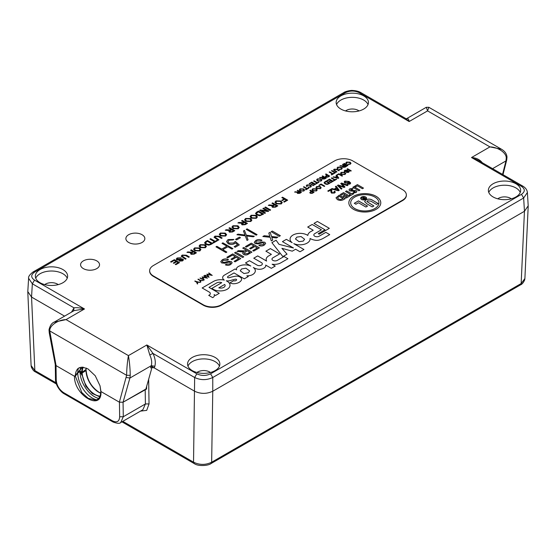 <?xml version="1.0" encoding="UTF-8"?>
<svg xmlns="http://www.w3.org/2000/svg" width="556" height="556" viewBox="0 0 556 556"><rect width="100%" height="100%" fill="white"/><g stroke="black" fill="none" stroke-linecap="round" stroke-linejoin="round"><path stroke-width="0.83" d="M81.947 372.318L82.205 372.861L86.013 370.664L85.777 370.15M100.045 396.136A17.938 10.355 60 0 1 82.205 372.861L81.482 372.874L81.746 372.318M54.071 322.209L66.06 319.603C57.727 319.804 49.345 325.774 49.755 330.931L126.622 375.307C126.74 368.51 127.345 361.942 128.429 355.611C129.52 361.942 130.125 368.51 130.243 375.307L129.902 378.038L151.281 365.695L150.62 367.926L152.386 367.502L154.339 367.961L194.649 391.236C200.681 394.058 206.721 394.058 212.76 391.236L524.454 211.28L521.146 283.546L520.513 284.867C522.028 284.325 523.418 282.67 524.669 279.918L524.892 278.535L521.146 283.546L211.655 462.231C205.616 465.115 199.576 465.101 193.544 462.182L194.176 463.544C198.158 466.609 208.514 465.733 211.023 463.551L211.655 462.231L212.76 391.236L524.454 211.28L528.2 205.79L527.394 192.48C527.102 189.971 525.642 187.886 523.015 186.232L521.479 186.385L471.516 157.536C476.29 157.814 479.925 159.607 482.413 162.929M56.045 382.806L34.854 370.567L31.108 365.591L27.807 292.185M406.214 118.935C407.659 117.886 408.632 118.748 409.147 121.528L359.176 92.678C354.589 90.524 350.002 90.524 345.415 92.678L34.521 272.176L32.985 272.023C29.67 274.629 28.21 276.714 28.606 278.278L32.345 283.796L74.017 307.85C76.665 307.426 80.154 307.795 84.484 308.969L66.06 319.603L128.429 355.611L146.853 344.977L152.983 353.442C155.214 358.224 155.833 362.498 154.839 366.279L151.281 365.695C152.135 362.554 151.642 358.981 149.786 354.971L146.853 344.977L196.824 373.82L194.649 377.503L193.537 462.182L122.806 421.344M140.543 411.106L146.708 410.377L149.036 403.927L148.66 379.262M151.156 366.126L194.642 391.229M56.434 384.022L35.494 371.936L34.854 370.567L31.553 297.071L64.566 316.135L31.546 297.071L27.8 291.58L28.606 278.278M55.266 364.5L56.017 365.598L74.504 376.273C73.872 395.392 102.179 411.739 100.949 391.542L119.436 402.217L123.064 402.217L146.576 389.026L146.687 386.239M145.185 389.443L145.408 403.962L142.892 409.744L120.444 422.699M82.58 376.231L80.078 372.061M145.992 388.693L146.576 389.026M123.064 402.217L123.286 416.736L120.728 422.546M95.493 400.132L88.223 398.332L81.822 392.578L75.338 376.183L77.757 372.923L80.259 371.484L77.757 372.923A20.502 11.836 -120 0 0 96.674 399.785M80.391 371.408L80.029 372.033A20.502 11.836 -120 0 0 98.648 398.416M100.726 393.21A17.938 10.355 -120 0 1 98.69 392.223A17.938 10.355 -120 0 1 86.013 370.664L85.902 370.025M130.243 375.307L126.622 375.307L119.366 402.176L100.949 391.542L100.031 385.836L95.236 375.759L87.952 368.899L82.496 367.148L74.504 376.273L56.087 365.639L49.755 330.931L49.004 329.84L49.262 332.87L49.964 333.405M86.041 369.42L82.114 372.263L81.496 372.027L82.225 372.04A17.938 10.355 60 0 1 83.268 367.217M219.439 366.119A16.145 9.32 0 0 0 215.116 361.622A16.145 9.32 0 0 0 199.25 359.252A16.145 9.32 0 0 0 187.97 366.119M192.286 370.623A16.145 9.32 180 0 1 187.56 364.027A16.145 9.32 180 0 1 197.526 355.416A16.145 9.32 180 0 1 215.116 357.438A16.145 9.32 180 0 1 219.849 364.027A16.145 9.32 180 0 1 209.883 372.638A16.145 9.32 180 0 1 192.286 370.623M520.249 192.445A16.145 9.32 0 0 0 515.933 187.949A16.145 9.32 0 0 0 500.059 185.579A16.145 9.32 0 0 0 488.78 192.445M493.102 196.949A16.145 9.32 180 0 1 488.37 190.354A16.145 9.32 180 0 1 498.336 181.742A16.145 9.32 180 0 1 515.933 183.765A16.145 9.32 180 0 1 520.659 190.354A16.145 9.32 180 0 1 510.693 198.965A16.145 9.32 180 0 1 493.102 196.949M67.22 278.236A16.145 9.32 0 0 0 62.897 273.74A16.145 9.32 0 0 0 47.031 271.37A16.145 9.32 0 0 0 35.751 278.236M40.067 282.74A16.145 9.32 180 0 1 35.341 276.144A16.145 9.32 180 0 1 45.307 267.533A16.145 9.32 180 0 1 62.897 269.556A16.145 9.32 180 0 1 67.63 276.144A16.145 9.32 180 0 1 57.664 284.755A16.145 9.32 180 0 1 40.067 282.74M368.03 104.563A16.145 9.32 0 0 0 363.714 100.066A16.145 9.32 0 0 0 347.841 97.696A16.145 9.32 0 0 0 336.561 104.563M340.884 109.066A16.145 9.32 180 0 1 336.151 102.471A16.145 9.32 180 0 1 346.117 93.86A16.145 9.32 180 0 1 363.714 95.882A16.145 9.32 180 0 1 368.44 102.471A16.145 9.32 180 0 1 358.474 111.082A16.145 9.32 180 0 1 340.884 109.066M83.351 268.611A9.48 5.477 180 0 1 80.578 264.739A9.48 5.477 180 0 1 86.43 259.687A9.48 5.477 180 0 1 96.765 260.868A9.48 5.477 180 0 1 99.538 264.739A9.48 5.477 180 0 1 93.686 269.799A9.48 5.477 180 0 1 83.351 268.611M128.658 242.458A9.48 5.477 180 0 1 125.878 238.587A9.48 5.477 180 0 1 131.73 233.527A9.48 5.477 180 0 1 142.065 234.715A9.48 5.477 180 0 1 144.845 238.587A9.48 5.477 180 0 1 138.986 243.646A9.48 5.477 180 0 1 128.658 242.458M210.453 372.499A8.458 4.886 0 0 0 209.681 371.985A8.458 4.886 0 0 0 196.949 372.499M511.27 198.826A8.458 4.886 0 0 0 510.498 198.311A8.458 4.886 0 0 0 497.766 198.826M58.234 284.616A8.458 4.886 0 0 0 57.463 284.102A8.458 4.886 0 0 0 44.73 284.616M359.051 110.943A8.458 4.886 0 0 0 358.279 110.429A8.458 4.886 0 0 0 345.547 110.943M196.824 373.82C201.411 375.974 205.998 375.974 210.585 373.82L521.479 194.329C525.212 191.681 525.212 189.033 521.479 186.385M34.521 272.176C30.788 274.824 30.788 277.472 34.521 280.12L84.484 308.969L74.177 310.589L54.53 321.931M521.479 194.329L523.655 198.005L527.394 192.487M149.786 354.971L152.983 353.442L194.649 377.503C200.681 380.318 206.721 380.318 212.76 377.503L523.655 198.005L524.454 211.28M492.574 168.656L505.974 160.92L506.245 158.224C506.655 153.074 498.273 147.104 489.94 146.895L501.449 149.21L428.85 107.294L427.571 110.887L409.147 121.528L405.783 118.546L406.644 118.636M523.015 186.232L477.952 160.211L471.516 157.536L489.94 146.895L427.571 110.887L426.285 107.294L406.665 118.63M501.47 149.223L501.964 149.522M119.366 402.176L123.071 402.21L145.894 389.033L151.976 367.523M71.509 312.125L74.017 307.85L73.587 310.978M152.108 367.509L152.24 366.96L152.386 367.502M49.262 332.87L55.301 364.701L56.087 365.639M78.41 368.336A20.502 11.836 -120 0 0 77.757 372.923L75.338 376.183A18.223 10.522 60 0 1 76.909 369.976A18.223 10.522 60 0 1 79.522 367.627M74.504 376.273L75.338 376.183M152.24 366.96L152.24 367.585M86.298 368.072L86.027 369.837A17.938 10.355 -120 0 1 86.18 368.023M80.606 367.321A20.502 11.836 -120 0 0 80.05 371.186L80.405 371.394M80.05 371.186L81.496 372.027L82.531 367.155M365.716 197.039A2.961 1.71 0 0 0 362.498 196.671A2.961 1.71 0 0 0 360.67 198.249A2.961 1.71 0 0 0 361.539 199.458A2.961 1.71 0 0 0 364.757 199.826A2.961 1.71 0 0 0 366.585 198.249A2.961 1.71 0 0 0 365.716 197.039M366.585 198.27A2.961 1.71 0 0 0 365.716 197.081A2.961 1.71 0 0 0 362.512 196.713A2.961 1.71 0 0 0 360.67 198.27M360.92 198.249L360.92 198.29A2.704 1.564 0 0 0 360.92 198.29A2.704 1.564 0 0 0 361.713 199.395A2.704 1.564 0 0 0 364.66 199.736A2.704 1.564 0 0 0 366.334 198.29A2.704 1.564 0 0 0 366.334 198.27L366.334 198.249A2.704 1.564 0 0 0 365.542 197.144A2.704 1.564 0 0 0 362.588 196.803A2.704 1.564 0 0 0 360.92 198.249A2.704 1.564 0 0 0 361.713 199.354A2.704 1.564 0 0 0 364.66 199.694A2.704 1.564 0 0 0 366.334 198.249M376.099 196.296A15.964 9.216 0 0 0 358.703 194.301A15.964 9.216 0 0 0 348.841 202.815A15.964 9.216 0 0 0 353.519 209.334A15.964 9.216 0 0 0 370.921 211.336A15.964 9.216 0 0 0 380.777 202.815A15.964 9.216 0 0 0 376.099 196.296M380.777 202.836A15.964 9.216 0 0 0 376.099 196.337A15.964 9.216 0 0 0 358.717 194.336A15.964 9.216 0 0 0 348.841 202.836M350.69 202.836A14.122 8.152 0 0 0 350.69 202.857A14.122 8.152 0 0 0 354.825 208.625A14.122 8.152 0 0 0 370.213 210.39A14.122 8.152 0 0 0 378.935 202.857A14.122 8.152 0 0 0 378.935 202.836M354.825 208.583A14.122 8.152 0 0 0 370.213 210.349A14.122 8.152 0 0 0 378.935 202.815A14.122 8.152 0 0 0 374.8 197.053A14.122 8.152 0 0 0 359.405 195.281A14.122 8.152 0 0 0 350.69 202.815A14.122 8.152 0 0 0 354.825 208.583M303.208 241.116L304.605 239.254L301.053 236.557L296.876 237.099L295.472 238.962L299.024 241.658L303.208 241.116M295.472 238.969L299.024 241.651L303.208 241.109L304.605 239.247M329.729 234.604L325.851 232.359L319.158 236.224A3.127 1.807 180 0 1 314.738 236.224A3.127 1.807 180 0 1 313.82 234.945L313.82 234.945A3.127 1.807 180 0 1 314.738 233.659L321.424 229.795L312.18 224.457L307.697 227.05L313.202 230.226L311.443 231.24A9.66 5.581 0 0 0 307.829 235.445A10.036 5.796 0 0 0 296.695 233.694A10.036 5.796 0 0 0 290.072 239.143A10.036 5.796 0 0 0 292.178 242.701L286.375 239.351L282.434 241.624L293.485 247.997L279.042 244.348L276.075 240.227L271.898 242.638L282.865 256.587L287.042 254.175L281.913 248.31L292.241 251.173L295.611 249.227L300.004 251.764L303.937 249.491L293.77 243.618A10.133 5.852 0 0 0 304.424 244.23A10.133 5.852 0 0 0 310.081 238.976A10.133 5.852 0 0 0 310.046 238.461A11.718 6.762 0 0 0 310.102 238.496A11.718 6.762 0 0 0 315.565 240.275A5.185 2.995 0 0 0 319.214 240.025A17.222 9.938 0 0 0 323.404 238.246L329.736 234.597L325.851 232.352L319.158 236.217A3.127 1.807 180 0 1 314.738 236.217A3.127 1.807 180 0 1 313.82 234.938L313.82 234.938M240.234 270.835L243.98 273.524L248.337 272.794L249.651 270.925L245.912 268.221L241.547 268.958L240.234 270.835L243.98 273.531L248.337 272.801L249.651 270.932M262.349 263.891L262.349 263.878A3.058 1.765 180 0 1 262.349 263.891A3.058 1.765 180 0 1 260.465 265.518A3.058 1.765 180 0 1 257.136 265.136A3.058 1.765 180 0 1 257.101 265.115L249.429 260.681L245.488 262.953L250.819 266.032A9.654 5.574 0 0 0 243.097 264.969A9.376 5.414 0 0 0 238.573 266.414A6.116 3.531 0 0 0 236.446 269.09A6.116 3.531 0 0 0 236.592 269.848L235.07 268.972L224.415 275.13A6.255 3.607 0 0 0 222.643 277.652A6.255 3.607 0 0 0 224.276 280.085A10.105 5.831 0 0 0 213.539 281.405L202.155 287.973L209.146 292.011A3.683 2.127 180 0 1 210.342 293.575A3.683 2.127 180 0 1 208.708 295.347L212.67 297.634A4.719 2.724 0 0 0 214.38 295.535A4.719 2.724 0 0 0 214.088 294.59L215.568 295.438L219.266 293.304L208.993 287.369L216.395 283.094A4.052 2.342 180 0 1 221.74 282.698L211.933 288.355A9.834 5.678 0 0 0 213.233 289.28A9.834 5.678 0 0 0 223.95 290.51A9.834 5.678 0 0 0 230.017 285.263A9.834 5.678 0 0 0 227.14 281.246A9.834 5.678 0 0 0 226.278 280.808L226.278 280.808A6.137 3.544 0 0 0 230.601 280.488A29.086 16.791 180 0 1 235.299 279.209A1.042 0.605 180 0 1 236.627 279.786A1.042 0.605 180 0 1 236.536 280.029A2.439 1.411 180 0 1 235.647 280.697A1.32 0.764 180 0 1 233.826 280.662A1.32 0.764 180 0 1 233.791 280.655L229.92 282.879A6.443 3.718 0 0 0 233.423 283.762A8.354 4.823 0 0 0 241.193 280.439A5.4 3.121 0 0 0 241.617 279.23A5.4 3.121 0 0 0 236.356 276.11A30.372 17.535 0 0 0 229.482 277.618A1.397 0.806 180 0 1 227.717 277.52A1.397 0.806 180 0 1 227.578 277.43L227.578 277.423A2.036 1.175 180 0 1 227.529 277.173A2.036 1.175 180 0 1 228.127 276.339L234.02 272.94L244.299 278.848L248.24 276.575L246.843 275.769A7.068 4.08 0 0 0 252.445 274.664A9.257 5.345 0 0 0 255.329 270.793A9.257 5.345 0 0 0 253.321 267.471A11.683 6.748 0 0 0 253.536 267.596A11.683 6.748 0 0 0 257.796 269.167A6.019 3.475 0 0 0 263.996 268.075A5.887 3.399 0 0 0 265.775 265.643A5.887 3.399 0 0 0 265.698 265.094L271.314 268.326L275.255 266.053L272.113 264.239A9.23 5.331 0 0 0 281.051 262.703L287.925 258.735L284.033 256.49L277.326 260.368A3.134 1.814 180 0 1 272.885 260.368A3.134 1.814 180 0 1 271.967 259.096A3.134 1.814 180 0 1 271.967 259.089A3.134 1.814 180 0 1 272.69 257.928L279.612 253.939L270.362 248.601L265.879 251.187L271.384 254.37L268.958 255.767A8.694 5.018 0 0 0 266.157 259.457A8.694 5.018 0 0 0 266.609 261.063L257.692 255.913L253.751 258.186L261.41 262.606A3.058 1.765 180 0 1 261.452 262.634A3.058 1.765 180 0 1 262.349 263.878A3.058 1.765 180 0 1 260.465 265.511A3.058 1.765 180 0 1 257.136 265.129A3.058 1.765 180 0 1 257.101 265.108L249.429 260.688L245.495 262.96M230.017 285.27A9.834 5.678 0 0 0 227.14 281.26A9.834 5.678 0 0 0 226.278 280.815M236.627 279.786L236.627 279.793A1.042 0.605 180 0 1 236.536 280.043A2.439 1.411 180 0 1 235.647 280.704L235.647 280.697A1.32 0.764 180 0 1 233.826 280.676A1.32 0.764 180 0 1 233.791 280.641L229.927 282.879M241.617 279.237A5.4 3.121 0 0 0 236.356 276.123L236.356 276.11A30.372 17.535 0 0 0 229.482 277.625L229.482 277.618A1.397 0.806 180 0 1 227.717 277.527A1.397 0.806 180 0 1 227.578 277.423M287.918 258.742L284.033 256.49L277.326 260.375A3.134 1.814 180 0 1 272.885 260.375A3.134 1.814 180 0 1 271.967 259.089L271.967 259.089M300.087 188.866L303.659 188.922L304.591 190.055L303.847 191.035L300.219 190.951L299.343 189.853L300.087 188.866L303.659 188.922M307.412 185.127L307.301 186.253L306.662 186.482L306.286 185.767L306.94 184.912L310.547 185.03L311.436 186.121L310.707 187.073L308.232 187.275L310.311 186.816L310.79 186.19L310.033 185.329L307.412 185.127M306.975 185.697L307.301 186.253M313.619 181.11L314.133 180.811L317.379 182.681L318.977 182.25L316.107 183.904L315.683 183.661L316.857 182.98L313.619 181.11M322.494 179.074L322.48 177.941L319.519 177.705L323.766 177.149L322.126 176.196L322.64 175.898L326.302 178.017L324.711 178.935L322.494 179.074L322.084 178.525M329.173 172.131L329.687 171.832L332.926 173.701L334.524 173.27L331.661 174.925L331.237 174.681L332.412 174L329.173 172.131M334.934 170.629L337.012 171.832L336.498 172.131L333.51 169.99L334.191 169.177L337.207 169.288L339.32 170.504L338.799 170.803L336.714 169.601L334.698 169.427L334.225 169.948L336.978 171.853M342.844 167.328L342.83 166.195L339.862 165.959L343.58 165.709L344.108 165.403L342.468 164.451L342.982 164.159L346.645 166.272L345.061 167.189L342.844 167.328L342.426 166.779M346.972 162.289L346.861 163.408L346.221 163.638L345.846 162.929L346.499 162.074L350.106 162.192L350.996 163.283L350.266 164.235L347.792 164.437L349.87 163.978L350.349 163.353L349.592 162.491L346.972 162.289M346.534 162.859L346.861 163.408M312.729 188.783L316.294 188.838L317.226 189.971L316.482 190.958L312.861 190.875L311.985 189.77L312.729 188.783L316.294 188.838M318.838 185.315L321.09 184.015L324.753 186.128L324.238 186.427L320.993 184.557L319.255 185.558L318.838 185.315M326.865 180.679L329.548 179.129L333.211 181.242L330.625 182.736L330.201 182.493L332.273 181.298L331.147 180.651L329.215 181.763L328.798 181.513L330.723 180.401L329.451 179.671L327.289 180.922L326.865 180.679M336.032 175.383L336.582 175.07L338.792 178.024L338.208 178.365L333.086 177.086L335.178 177.183L336.741 176.28L336.032 175.383M341.245 172.318L344.817 172.374L345.749 173.507L345.005 174.494L341.384 174.403L340.501 173.305L341.245 172.318L344.817 172.374M347.069 169.01L347.59 168.711L351.253 170.831L350.739 171.13L347.069 169.01M335.386 186.601L336.151 186.156L339.243 190.298L338.43 190.771L331.265 188.984L332.029 188.54L334.191 189.109L336.38 187.852L335.386 186.601M347.194 184.224L349.814 183.334L348.716 181.993L348.146 183.105L344.97 183.021L344.157 181.979L344.831 181.068L349.099 181.458L350.69 183.021L349.953 184.112L347.159 184.21L349.828 183.216M343.58 192.619L349.62 196.108L346.367 197.985L345.283 197.359L347.451 196.108L346.291 195.434L344.122 196.685L343.038 196.06L345.206 194.808L343.58 193.87L341.412 195.121L340.328 194.496L343.58 192.619L349.585 196.129M356.167 192.508L353.54 192.911L353.609 192.015L355.096 191.869L355.187 191.361L349.717 190.882L348.987 189.909L349.807 188.845L352.997 188.484L352.615 189.367L350.857 189.492L350.739 190.221L356.222 190.708L356.848 191.584L356.167 192.508M353.54 192.911L353.609 192.056L355.096 191.91L355.187 191.361M350.857 189.492L350.739 190.263L356.222 190.708M357.445 184.613L363.485 188.102L362.401 188.727L357.445 185.864L355.743 186.851L354.659 186.225L357.445 184.613L363.45 188.123M196.914 281.961L200.104 282.406L197.102 282.267L197.734 283.775L197.345 283.998L196.574 282.156L194.781 281.121L200.049 282.441M203.83 275.901L204.17 275.7L207.451 278.167L202.745 277.305L204.233 280.022L199.958 278.132L203.378 279.293L202.099 276.895L206.193 277.68L203.83 275.901L204.17 275.7M170.595 261.82L174.348 259.652L179.477 262.613L175.863 264.705L175.265 264.364L178.163 262.689L176.586 261.779L173.889 263.335L173.291 262.995L175.988 261.438L174.216 260.41L171.192 262.161L170.595 261.82M183.202 257.094L186.121 258.776L185.398 259.2L181.214 256.205L182.16 255.065L186.392 255.218L189.346 256.921L188.623 257.338L185.704 255.649L182.875 255.412L182.215 256.142L186.086 258.797M194.607 247.879L199.604 247.955L200.904 249.54L199.868 250.923L194.795 250.798L193.564 249.255L194.607 247.879L199.604 247.955M205.657 241.575L207.499 240.512L212.628 243.472L210.877 244.487L208.778 245.189L205.88 244.438L204.538 242.854L207.499 240.512M216.027 238.142L218.946 239.831L218.216 240.248L214.039 237.252L214.984 236.112L219.217 236.265L222.164 237.968L221.441 238.385L218.522 236.703L215.7 236.46L215.033 237.19L218.904 239.851M228.94 228.134L229.663 227.717L234.792 230.677L232.568 231.963L229.468 232.158L228.884 231.386L229.447 230.573L225.298 230.24L226.125 229.76L230.504 229.892L231.24 229.461L228.94 228.134M241.568 220.843L242.291 220.426L247.427 223.387L245.196 224.673L242.096 224.867L241.512 224.096L242.075 223.283L237.926 222.942L238.753 222.47L243.132 222.602L243.869 222.171L241.568 220.843M251.11 215.262L256.107 215.332L257.407 216.916L256.365 218.299L251.298 218.181L250.061 216.638L251.11 215.262L256.107 215.332M262.884 208.535L263.607 208.118L268.736 211.085L267.971 211.523L261.681 210.731L265.511 212.941L264.788 213.358L259.659 210.397L260.423 209.959L266.706 210.745L262.884 208.535M271.96 203.294L272.683 202.877L277.812 205.838L275.588 207.124L272.482 207.319L271.905 206.554L272.461 205.741L268.312 205.4L269.146 204.921L273.142 205.247L274.261 204.629L271.96 203.294M281.822 197.602L282.545 197.185L287.681 200.146L284.255 202.12L283.664 201.779L286.361 200.223L284.721 199.27L282.413 200.598L281.822 200.257L284.13 198.93L281.822 197.602M239.288 244.904L235.188 247.267L234.166 246.676L237.565 244.716L235.473 242.889L234.493 243.681C232.332 244.723 230.198 244.696 228.078 243.611L226.528 241.54L228.043 239.566L233.909 239.434L233.013 239.949L229.016 240.185L227.953 241.665L229.016 243.111L233.631 242.993L235.32 241.429L239.288 244.904M246.308 235.202L254.335 236.217L253.3 236.814L246.6 235.966L248.066 239.831L247.031 240.428L245.272 235.8L236.919 234.736L237.954 234.139L244.981 235.035L243.438 230.976L244.473 230.379L246.308 235.244L254.273 236.251M222.198 259.86C224.186 258.693 226.278 258.603 228.467 259.582L227.334 260.243L223.178 260.368L222.219 261.508L222.747 262.244L224.694 262.376L228.398 261.271L231.331 261.591L232.179 262.773L230.733 264.482C229.058 265.49 227.272 265.608 225.368 264.837L226.507 264.176L229.76 263.968L230.712 262.939L229.267 262.05L225.013 263.252L221.663 262.932L220.753 261.654L222.198 259.902C224.186 258.735 226.278 258.644 228.467 259.624M234.569 252.841L235.709 252.181L243.771 256.837L242.631 257.498L234.569 252.841M245.425 246.572L251.312 243.174L259.374 247.83L253.689 251.11L252.758 250.575L257.31 247.948L254.829 246.516L250.589 248.963L249.658 248.428L253.897 245.974L251.103 244.369L246.35 247.114L245.425 246.572M268.791 233.082L270.181 232.283L271.536 236.508L277.826 237.176L276.457 237.968L271.821 237.398L272.704 240.129L271.314 240.936L270.146 237.294L262.842 236.515L264.211 235.723L269.834 236.321L268.791 233.082M352.733 160.892A12.816 7.395 0 0 0 334.608 160.892L153.4 265.518A12.816 7.395 0 0 0 149.647 270.744A12.816 7.395 0 0 0 153.4 275.978L203.267 304.771A12.816 7.395 0 0 0 221.392 304.771L402.6 200.146A12.816 7.395 0 0 0 406.353 194.92A12.816 7.395 0 0 0 402.6 189.686L352.733 160.892M318.24 233.666L319.172 234.201L329.34 228.328L317.406 221.441L313.973 223.422L324.975 229.774L318.24 233.666L324.975 229.774M271.161 231.713L272.294 231.06L280.356 235.716L279.223 236.369L271.161 231.713M255.69 240.526C257.678 239.358 259.77 239.268 261.959 240.248L260.82 240.908L256.67 241.033L255.711 242.173L256.233 242.909L258.186 243.041L261.883 241.936L264.816 242.256L265.671 243.438L264.225 245.147C262.55 246.155 260.764 246.273 258.86 245.502L260 244.842L263.252 244.633L264.204 243.604L262.752 242.715L258.498 243.917L255.155 243.597L254.238 242.319L255.69 240.567C257.678 239.4 259.77 239.309 261.959 240.289M242.736 248.129L243.869 247.469L251.931 252.125L248.435 254.141C246.927 255.148 245.3 255.253 243.556 254.453L242.652 253.244L243.528 251.965L237.009 251.43L238.315 250.68L245.189 250.888L246.35 250.214L242.736 248.129M226.82 257.317L232.707 253.911L240.769 258.568L235.084 261.848L234.152 261.313L238.705 258.686L236.224 257.254L231.984 259.701L231.053 259.165L235.292 256.719L232.498 255.107L227.745 257.852L226.82 257.317M247.1 228.863L257.087 234.625L256.191 235.146L246.204 229.378L247.1 228.863L257.053 234.646M239.414 237.141L240.442 237.732L236.599 239.949L235.57 239.358L239.414 237.141L240.4 237.753M222.893 242.833L232.881 248.601L231.984 249.116L227.89 246.753L222.768 249.707L226.862 252.076L225.972 252.591L215.978 246.829L216.875 246.308L221.74 249.116L226.862 246.162L221.997 243.354L222.893 242.833L232.846 248.622M275.971 200.904L280.968 200.98L282.274 202.565L281.232 203.948L276.158 203.823L274.928 202.28L275.971 200.904L280.968 200.98M264.788 207.437L265.511 207.02L270.64 209.98L269.917 210.397L264.788 207.437M256.636 212.142L258.477 211.085L263.607 214.046L259.756 215.756L256.858 215.012L255.517 213.421L258.477 211.085M245.585 218.452L250.582 218.522L251.882 220.106L250.839 221.49L245.773 221.371L244.543 219.828L245.585 218.452L250.582 218.522M232.95 225.743L237.947 225.812L239.254 227.397L238.211 228.78L233.145 228.662L231.908 227.119L232.95 225.743L237.947 225.812M220.322 233.034L225.319 233.11L226.626 234.695L225.583 236.071L220.517 235.952L219.279 234.41L220.322 233.034L225.319 233.11M209.932 239.108L210.655 238.691L215.193 241.311L216.84 240.359L217.431 240.706L213.421 243.021L212.823 242.68L214.47 241.728L209.932 239.108M200.132 244.689L205.129 244.765L206.429 246.35L205.393 247.733L200.32 247.608L199.09 246.065L200.132 244.689L205.129 244.765M190.597 250.269L191.32 249.852L196.449 252.82L194.225 254.106L191.118 254.3L190.541 253.529L191.097 252.716L186.948 252.375L187.782 251.896L191.771 252.222L192.897 251.604L190.597 250.269M177.128 257.97L181.124 257.789L177.753 258.29L177.475 259.485L181.075 258.867L182.938 259.068L183.48 259.819L182.563 260.91L179.15 261.132L181.944 260.583L182.264 259.513L178.921 260.125L176.787 259.923L176.21 259.11L177.128 257.97L181.124 257.831M177.149 259.02L177.475 259.527L178.719 259.569M182.549 259.923L182.264 259.513M208.618 273.128L212.239 275.401L207.534 274.539L209.028 277.256L204.754 275.366L208.166 276.527L206.818 274.171L210.981 274.914L208.618 273.128M200.063 280.148L203.253 280.592L200.25 280.453L200.883 281.961L200.494 282.184L199.722 280.342L197.929 279.307L198.263 279.112L200.063 280.189L203.19 280.627M353.88 186.67L359.92 190.159L358.835 190.784L352.796 187.296L353.88 186.67L359.885 190.18M352.643 193.113L353.727 193.738L350.475 195.615L349.39 194.989L350.475 194.364L345.519 191.5L346.603 190.875L351.559 193.738L352.643 193.113L353.692 193.759M337.381 199.59L335.998 197.839L339.243 195.121L345.283 198.61L343.921 199.395C341.829 200.667 339.646 200.737 337.381 199.59M340.738 183.515L341.592 183.021L348.014 185.231L347.264 185.669L341.857 183.695L344.991 186.976L344.122 187.483L338.569 185.593L341.989 188.713L341.238 189.144L337.402 185.44L338.194 184.981L343.942 186.872L340.738 183.515M330.924 189.937L328.415 191.389L327.755 191.007L331.112 189.068L332.189 192.73L333.954 192.668L334.003 191.577L334.726 191.236L335.317 192.063L334.531 193.022L331.536 193.113L330.792 191.848L330.966 190.249M331.842 190.312L331.779 190.903M334.413 192.14L334.003 191.577M345.276 170.483L345.081 171.373L345.276 170.525L345.081 171.373L348.98 171.039L348.709 172.353L346.27 172.513L348.271 172.117L348.501 171.352L344.588 171.644L344.171 171.067L344.831 170.254L347.681 170.122L345.276 170.483L345.081 171.331L347.646 170.894L348.98 171.039L349.37 171.575M346.312 172.534L348.271 172.158L348.501 171.352M336.644 175.036L338.896 173.729L342.559 175.849L342.044 176.148L338.806 174.271L337.061 175.279L336.644 175.036M331.286 178.129L331.8 177.83L335.046 179.699L336.22 179.018L336.644 179.268L333.774 180.922L333.35 180.679L334.524 179.998L331.286 178.129M324.85 181.84L326.163 181.082L329.826 183.195L328.575 183.925L327.081 184.418L325.01 183.89L324.051 182.757L326.163 181.082M316.677 186.51L320.242 186.559L321.173 187.692L320.43 188.679L316.809 188.595L315.926 187.49L316.677 186.51L320.242 186.559M309.859 190.493L310.38 190.194L314.043 192.313L312.118 193.384L310.262 193.28L309.761 192.626L311.367 191.361L309.859 190.493M343.83 163.666L344.345 163.367L348.007 165.486L347.493 165.785L343.83 163.666M338.229 167.335L338.124 168.454L337.485 168.683L337.103 167.975L337.763 167.12L341.363 167.238L342.26 168.329L341.53 169.281L339.049 169.483L341.134 169.024L341.613 168.398L340.849 167.537L338.229 167.335M337.798 167.905L338.124 168.454M331.425 170.831L331.939 170.532L335.609 172.645L335.087 172.944L331.425 170.831M325.503 174.243L326.024 173.945L329.687 176.064L327.762 177.135L325.906 177.03L325.406 176.377L327.011 175.112L325.503 174.243M317.379 178.886L320.944 178.935L321.875 180.068L321.132 181.054L317.511 180.971L316.635 179.866L317.379 178.886L320.944 178.935M309.199 183.661L311.881 182.111L315.544 184.231L312.958 185.718L312.535 185.475L314.606 184.279L313.48 183.633L311.555 184.745L311.131 184.502L313.056 183.39L311.784 182.653L309.623 183.904L309.199 183.661M303.423 186.997L303.937 186.698L307.183 188.567L308.782 188.136L305.911 189.791L305.487 189.547L306.662 188.866L303.423 186.997M297.599 193.453L297.585 192.32L294.617 192.077L298.336 191.834L298.864 191.528L297.224 190.576L297.738 190.277L301.401 192.39L299.816 193.314L297.599 193.453L297.182 192.904M363.256 199.291L363.513 198.2L361.011 198.04L364.069 197.88L362.943 196.921L365.966 198.666L364.632 199.382L362.915 198.846M149.647 270.96A12.816 7.395 0 0 0 149.647 271.168A12.816 7.395 0 0 0 153.4 276.395L203.267 305.188A12.816 7.395 0 0 0 221.392 305.188L402.6 200.57A12.816 7.395 0 0 0 406.353 195.337A12.816 7.395 0 0 0 406.353 195.128M279.605 253.939L270.362 248.601L265.886 251.194M272.113 264.246L275.248 266.053M265.698 265.101L265.698 265.094A5.887 3.399 0 0 1 265.775 265.643M253.321 267.478L253.321 267.471A9.257 5.345 0 0 1 255.329 270.793M246.843 275.776L248.233 276.582M221.74 282.705L211.94 288.362M208.993 287.382L219.259 293.304M214.38 295.535A4.719 2.724 0 0 0 214.088 294.597L214.088 294.59M210.342 293.582L210.342 293.582A3.683 2.127 180 0 1 208.715 295.347M224.276 280.092L224.276 280.085A10.105 5.831 0 0 0 213.539 281.412L202.162 287.98M236.592 269.848L235.07 268.972L224.415 275.13M224.415 275.137A6.255 3.607 0 0 0 222.643 277.652M250.819 266.039L250.819 266.032A9.654 5.574 0 0 0 243.097 264.976L243.097 264.969A9.376 5.414 0 0 0 238.573 266.421L238.573 266.414A6.116 3.531 0 0 0 236.446 269.09M266.609 261.07L257.692 255.92L253.758 258.186M271.384 254.377L268.958 255.767A8.694 5.018 0 0 0 266.157 259.464M218.793 287.848L218.793 287.855A4.406 2.544 0 0 0 225.117 285.562L225.117 285.555A4.406 2.544 0 0 0 224.68 284.45L218.793 287.848A4.406 2.544 0 0 0 225.117 285.555M329.333 228.335L317.406 221.448L313.98 223.429M310.046 238.468L310.046 238.461A10.133 5.852 0 0 1 310.081 238.983M293.77 243.625L303.93 249.491M281.913 248.317L287.035 254.175M293.485 248.011L279.042 244.355L276.075 240.227L271.905 242.645M292.178 242.708L286.375 239.351L282.441 241.624M313.202 230.226L311.443 231.247A9.66 5.581 0 0 0 307.829 235.452L307.829 235.445M307.829 235.452A10.036 5.796 0 0 0 296.702 233.701A10.036 5.796 0 0 0 290.072 239.149M321.417 229.802L312.18 224.471L307.704 227.056M271.196 231.734L272.294 231.06M272.294 231.101L280.321 235.737M268.805 233.117L270.181 232.283M270.181 232.325L271.536 236.508M271.536 236.55L277.771 237.21M272.697 240.136L271.821 237.398M262.905 236.522L264.211 235.723M264.211 235.765L269.834 236.321M255.711 242.173L256.233 242.909M256.233 242.951L258.186 243.041M258.186 243.083L261.883 241.936M261.883 241.978L264.816 242.256M264.816 242.298L265.671 243.458M258.901 245.523L260 244.842M260 244.883L263.252 244.633M263.252 244.675L264.204 243.604M254.245 242.34L255.69 240.567M245.46 246.593L251.312 243.174M251.312 243.215L259.339 247.851M252.799 250.596L257.31 247.948M249.7 248.449L253.897 245.974M242.77 248.15L243.869 247.469M243.869 247.51L251.896 252.146M242.652 253.265L243.528 251.965M237.065 251.437L238.315 250.68M238.315 250.721L241.019 251.083M241.019 251.124L244.591 251.187M244.591 251.229L246.35 250.214M244.098 253.049L244.668 253.821L247.462 253.675L249.866 252.285L247.281 250.749L244.098 253.029L244.668 253.779L247.462 253.633L249.866 252.243M234.604 252.862L235.709 252.181M235.709 252.229L243.73 256.858M226.855 257.338L232.707 253.911M232.707 253.96L240.734 258.589M234.194 261.334L238.705 258.686M231.087 259.186L235.292 256.719M222.219 261.529L222.747 262.244M222.747 262.286L224.694 262.376M224.694 262.418L228.398 261.271M228.398 261.313L231.331 261.591M231.331 261.633L232.179 262.793M225.409 264.858L226.507 264.176M226.507 264.218L229.76 263.968M229.76 264.01L230.712 262.981M220.753 261.674L222.198 259.902M246.238 229.399L247.1 228.905M248.052 239.845L246.6 235.966M236.974 234.743L237.954 234.139M237.954 234.18L244.981 235.035M243.452 231.011L244.473 230.379M244.473 230.42L246.308 235.244M235.612 239.379L239.414 237.183M234.201 246.697L237.565 244.716M226.528 241.561L228.043 239.566M228.043 239.608L233.909 239.476M227.953 241.686L229.016 243.111M229.016 243.153L233.631 242.993M233.631 243.035L235.32 241.429M235.32 241.471L239.261 244.918M226.827 252.097L222.768 249.707M216.02 246.85L216.875 246.308M216.875 246.35L221.74 249.116M221.74 249.157L226.862 246.162M222.039 243.375L222.893 242.875M281.864 197.623L282.545 197.185M282.545 197.227L287.64 200.167M283.706 201.8L286.361 200.223M281.864 200.278L284.13 198.93M280.968 201.022L282.267 202.586M274.928 202.301L275.971 200.945M280.634 203.649L281.357 202.606L280.238 201.39L276.568 201.244L275.866 202.196L276.888 203.454L280.634 203.649L281.357 202.627M276.888 203.454L280.634 203.607M275.866 202.238L276.888 203.413M271.995 203.315L272.683 202.877M272.683 202.919L277.778 205.866M271.905 206.575L272.461 205.741M268.374 205.407L269.146 204.921M269.146 204.962L270.869 205.178M270.869 205.22L273.142 205.247M273.142 205.289L274.261 204.629M273.191 206.936L272.829 206.415L273.191 206.936L274.97 206.839L276.499 205.956L274.852 204.969L273.476 205.762L273.191 206.895L274.97 206.797L276.499 205.915M264.823 207.457L265.511 207.02M265.511 207.061L270.605 210.001M262.918 208.556L263.607 208.118M263.607 208.159L268.701 211.106M265.476 212.962L261.681 210.731M259.694 210.418L260.423 209.959M260.423 210.001L266.706 210.745M258.477 211.127L263.572 214.067M255.517 213.441L256.636 212.183M256.434 213.358L257.595 214.644L260.298 215.193L262.286 214.164L258.345 211.843L256.434 213.358L257.595 214.595L260.298 215.151L262.286 214.123M256.107 215.374L257.407 216.937M250.068 216.659L251.11 215.304M252.028 217.806L255.767 218.001L256.497 216.986L255.371 215.749L251.701 215.603L250.999 216.597L252.028 217.806L255.767 217.959L256.497 217.007M250.999 216.597L252.028 217.764M250.582 218.564L251.882 220.127M244.543 219.849L245.585 218.494M245.474 219.759L246.503 220.996L250.242 221.191L250.971 220.176M250.242 221.149L250.971 220.155L249.846 218.939L246.176 218.786L245.474 219.738L246.503 220.954L250.242 221.191M241.603 220.864L242.291 220.426M242.291 220.468L247.385 223.408M241.519 224.117L242.075 223.283M237.982 222.956L238.753 222.47M238.753 222.511L240.477 222.72M240.477 222.761L242.75 222.789M242.75 222.831L243.869 222.171M242.805 224.478L242.437 223.957L242.805 224.478L244.577 224.388L246.106 223.505L244.466 222.511L243.09 223.303L242.805 224.436L244.577 224.346L246.106 223.463M237.947 225.854L239.254 227.418M231.908 227.14L232.95 225.785M232.846 227.056L233.867 228.287L237.614 228.481L238.336 227.446L237.217 226.229L233.548 226.083L232.846 227.036L233.867 228.245L237.614 228.44L238.336 227.446M228.975 228.155L229.663 227.717M229.663 227.758L234.757 230.698M228.884 231.407L229.447 230.573M225.354 230.247L226.125 229.76M226.125 229.802L227.849 230.017M227.849 230.059L230.121 230.08M230.121 230.121L231.24 229.461M230.17 231.776L229.809 231.254L230.17 231.776L231.949 231.678L233.478 230.796L231.838 229.802L230.462 230.594L230.17 231.734L231.949 231.637L233.478 230.754M225.319 233.152L226.626 234.715M219.279 234.43L220.322 233.075M220.218 234.326L221.239 235.577L224.985 235.772L225.708 234.736L224.589 233.52L220.92 233.374L220.218 234.326L221.239 235.535L224.985 235.73L225.708 234.736M214.039 237.273L214.984 236.112M214.984 236.154L219.217 236.307L222.129 237.989M215.033 237.231L216.027 238.183M209.966 239.129L210.655 238.691M210.655 238.732L215.193 241.311M215.193 241.353L216.84 240.359M216.84 240.4L217.396 240.727M212.865 242.701L214.47 241.728M207.499 240.553L212.594 243.493M204.538 242.875L205.657 241.617M205.463 242.791L206.617 244.07L209.32 244.619L211.315 243.591L207.367 241.269L205.463 242.791L206.617 244.028L209.32 244.577L211.315 243.549M205.129 244.807L206.429 246.371M199.09 246.086L200.132 244.73M204.796 247.434L205.518 246.391L204.399 245.175L200.723 245.029L200.021 245.981L201.05 247.239L204.796 247.434L205.518 246.412M201.05 247.239L204.796 247.392M200.021 246.023L201.05 247.198M199.604 247.997L200.904 249.561M193.564 249.276L194.607 247.92M194.496 249.192L195.524 250.429L199.27 250.624L199.993 249.581L198.874 248.365L195.198 248.219L194.496 249.171L195.524 250.388L199.27 250.582L199.993 249.581M190.632 250.29L191.32 249.852M191.32 249.894L196.414 252.841M190.541 253.55L191.097 252.716M187.011 252.382L187.782 251.896M187.782 251.937L189.499 252.153M189.499 252.195L191.771 252.222M191.771 252.264L192.897 251.604M191.827 253.911L191.466 253.39L191.827 253.911L193.599 253.821L195.135 252.938L193.488 251.944L192.112 252.737L191.827 253.87L193.599 253.779L195.135 252.897M181.214 256.226L182.16 255.065M182.16 255.107L186.392 255.26L189.304 256.941M182.215 256.142L183.202 257.136M177.149 259.061L177.475 259.527M178.719 259.61L181.075 258.867M181.075 258.908L182.938 259.068M182.938 259.11L183.48 259.84M179.185 261.153L179.873 260.715M179.873 260.757L181.944 260.583M181.944 260.625L182.264 259.555M176.21 259.131L177.128 258.012M170.636 261.841L174.348 259.652M174.348 259.694L179.442 262.634M175.307 264.385L178.163 262.689M173.333 263.016L175.988 261.438M208.959 272.975L212.204 275.422M209.056 277.235L207.534 274.539M205.095 275.213L208.166 276.527M206.895 274.171L210.981 274.914M204.17 275.741L207.416 278.188M204.267 280.002L202.745 277.305M200.299 277.979L203.378 279.293M202.099 276.937L206.193 277.68M200.869 281.968L200.25 280.453M198.263 279.154L200.063 280.189M197.721 283.782L197.102 282.267M195.121 280.968L196.914 282.003M354.318 203.308L358.467 200.918L367.488 206.13M378.129 203.503L372.763 200.403C370.678 198.951 368.399 198.77 365.917 199.868L364.611 201.585M373.834 205.984L366.918 201.564L367.509 200.785L370.859 201.14L376.537 204.42L378.163 203.482L372.763 200.362C370.678 198.909 368.399 198.728 365.917 199.826L364.611 201.564L366.835 203.781L372.242 206.901L373.868 205.963L366.918 201.522M354.283 203.287L358.467 200.876L367.53 206.109L365.904 207.047L358.467 202.752L355.909 204.226L354.283 203.287M354.693 186.246L357.445 184.655M352.831 187.316L353.88 186.712M355.096 191.91L355.187 191.403L355.096 191.91M348.987 189.93L349.807 188.887L352.997 188.526M350.857 189.533L350.739 190.263L350.857 189.533M356.222 190.75L356.848 191.605M349.425 195.01L350.475 194.364M345.554 191.521L346.603 190.875M346.603 190.916L351.559 193.738M351.559 193.78L352.643 193.154M345.325 197.38L347.451 196.108M343.073 196.08L345.206 194.808M340.362 194.517L343.58 192.661M335.998 197.86L339.243 195.121M339.243 195.163L345.248 198.631M340.571 199.521L343.115 198.61L339.243 196.372L337.555 197.846L338.479 198.972L340.571 199.562L343.115 198.61M337.555 197.866L338.479 199.013L340.571 199.562M363.256 199.333L363.513 198.2M361.344 197.887L363.846 198.005M362.943 196.963L365.924 198.687M365.382 198.645L363.534 199.18L363.819 198.416L363.534 199.18L365.382 198.645L364.375 198.061L363.534 199.138L363.819 198.374M344.157 181.993L344.831 181.068M344.831 181.11L349.099 181.458M349.099 181.499L350.69 183.063M345.603 182.667L347.736 182.702L348.202 182.027L347.743 181.43L345.478 181.381L345.054 181.986L345.603 182.667L347.736 182.66L348.202 182.027M345.054 181.986L345.603 182.625M340.758 183.543L341.592 183.021M341.592 183.063L347.966 185.259M344.97 186.99L341.857 183.695M341.961 188.727L338.569 185.593M337.429 185.461L338.194 184.981M338.194 185.023L343.942 186.872M335.407 186.628L336.151 186.156M336.151 186.197L339.223 190.312M331.313 188.991L332.029 188.54M332.029 188.581L334.191 189.109M334.191 189.151L336.38 187.852M335.004 189.332L338.25 190.235L336.755 188.317L335.004 189.332L338.25 190.187M327.79 191.028L331.112 189.068M331.112 189.109L331.494 189.374M331.494 189.415L331.779 190.944M331.703 191.744L332.189 192.73M332.189 192.772L333.954 192.668M333.954 192.71L334.003 191.618M334.045 191.598L334.726 191.236M334.726 191.278L335.317 192.084M330.792 191.869L330.855 191.076M330.855 191.118L330.924 189.978M347.111 169.031L347.59 168.711M347.59 168.753L351.218 170.852M344.171 171.088L344.831 170.254M344.831 170.296L347.681 170.164M348.98 171.081L349.37 171.595M348.271 172.158L348.501 171.394L348.271 172.158M344.817 172.416L345.749 173.528M340.501 173.326L341.245 172.36M341.169 173.263L341.898 174.153L344.574 174.292L345.095 173.541L344.289 172.673L341.669 172.562L341.169 173.243L341.898 174.111L344.574 174.25L345.095 173.541M336.679 175.057L338.896 173.729M338.896 173.771L342.524 175.87M336.053 175.418L336.582 175.07M336.582 175.112L338.764 178.038M333.134 177.1L333.635 176.766M333.635 176.815L335.178 177.183M335.178 177.225L336.741 176.28M335.755 177.336L338.076 177.989L337.005 176.613L335.755 177.336L338.076 177.948M331.32 178.149L331.8 177.83M331.8 177.871L335.046 179.699M335.046 179.741L336.22 179.018M336.22 179.06L336.602 179.289M333.391 180.7L334.524 179.998M326.907 180.7L329.548 179.129M329.548 179.171L333.176 181.263M330.243 182.514L332.273 181.298M328.832 181.541L330.723 180.401M326.163 181.124L329.791 183.216M324.051 182.778L324.85 181.881M324.711 182.709L325.531 183.633L327.463 184.029L328.888 183.292L326.073 181.624L324.711 182.709L325.531 183.591L327.463 183.987L328.888 183.251M318.873 185.336L321.09 184.015M321.09 184.057L324.718 186.149M320.242 186.601L321.173 187.713M315.926 187.511L316.677 186.552M317.33 188.338L320.006 188.477L320.52 187.726L319.721 186.858L317.101 186.753L316.593 187.469L317.33 188.338L320.006 188.435L320.52 187.726M316.593 187.469L317.33 188.296M316.294 188.88L317.226 189.992M311.985 189.791L312.729 188.831M312.653 189.707L313.382 190.618L316.058 190.757L316.572 190.027L315.773 189.137L313.153 189.026L312.653 189.707L313.382 190.576L316.058 190.715L316.572 190.048M309.9 190.513L310.38 190.194M310.38 190.235L314.008 192.334M309.761 192.647L310.463 191.883M310.463 191.924L311.367 191.361M310.901 192.119L310.769 193.015L310.901 192.161L310.769 193.015L311.77 193.14L313.104 192.411L311.784 191.605L310.901 192.119L310.769 192.974L311.77 193.099L313.104 192.369M346.534 162.901L346.826 163.422M345.846 162.95L346.499 162.074M346.499 162.116L350.106 162.192M350.106 162.234L350.996 163.304M347.827 164.444L348.195 164.076M348.195 164.117L349.87 163.978M349.87 164.02L350.349 163.394M343.865 163.686L344.345 163.367M344.345 163.408L347.973 165.507M342.503 164.472L342.982 164.159M342.982 164.201L346.61 166.293M342.426 166.8L342.83 166.195M339.924 165.966L340.453 165.612M340.453 165.653L341.683 165.799M341.683 165.841L343.309 165.848M343.309 165.89L344.108 165.403M343.552 166.216L343.344 167.064L343.552 166.258L343.344 167.064L345.707 166.369L344.532 165.646L343.552 166.216L343.344 167.022L345.707 166.327M337.798 167.947L338.09 168.468M337.103 167.995L337.763 167.12M337.763 167.161L341.363 167.238M341.363 167.28L342.26 168.35M339.084 169.49L339.459 169.121M339.459 169.163L341.134 169.024M341.134 169.066L341.613 168.398M333.51 170.011L334.191 169.177M334.191 169.219L337.207 169.33L339.285 170.525M334.225 169.99L334.934 170.671M331.459 170.852L331.939 170.532M331.939 170.574L335.567 172.666M329.208 172.151L329.687 171.832M329.687 171.874L332.926 173.701M332.926 173.743L334.1 173.027M334.1 173.069L334.49 173.291M331.272 174.702L332.412 174M325.538 174.264L326.024 173.945M326.024 173.986L329.652 176.085M325.406 176.398L326.108 175.633M326.108 175.675L327.011 175.112M326.546 175.87L326.407 176.766L326.546 175.911L326.407 176.766L327.414 176.891L328.749 176.162L327.428 175.355L326.546 175.87L326.407 176.725L327.414 176.85L328.749 176.12M322.16 176.217L322.64 175.898M322.64 175.946L326.268 178.038M322.084 178.545L322.48 177.941M319.575 177.711L320.11 177.357M320.11 177.399L321.34 177.545M321.34 177.586L322.966 177.593M322.966 177.635L323.766 177.149M323.21 177.962L323.001 178.81L323.21 178.003L323.001 178.81L325.364 178.115L324.19 177.392L323.21 177.962L323.001 178.768L325.364 178.073M320.944 178.983L321.875 180.088M316.635 179.887L317.379 178.928M317.302 179.831L318.032 180.714L320.708 180.853L321.222 180.123L320.423 179.234L317.803 179.129L317.302 179.81L318.032 180.672L320.708 180.811L321.222 180.144M313.654 181.131L314.133 180.811M314.133 180.853L317.379 182.681M317.379 182.722L318.553 182.007M318.553 182.048L318.935 182.271M315.725 183.682L316.857 182.98M309.24 183.682L311.881 182.111M311.881 182.153L315.509 184.251M312.576 185.495L314.606 184.279M311.165 184.522L313.056 183.39M306.975 185.739L307.266 186.26M306.286 185.787L306.94 184.912M306.94 184.953L310.547 185.03M310.547 185.072L311.436 186.149M308.267 187.289L308.636 186.913M308.636 186.955L310.311 186.816M310.311 186.858L310.79 186.19M303.458 187.018L303.937 186.698M303.937 186.74L307.183 188.567M307.183 188.609L308.358 187.893M308.358 187.935L308.74 188.157M305.529 189.568L306.662 188.866M303.659 188.964L304.584 190.076M299.343 189.874L300.087 188.908M300.74 190.701L303.416 190.84L303.937 190.082L303.131 189.214L300.511 189.109L300.011 189.832L300.74 190.701L303.416 190.798L303.937 190.082M300.011 189.832L300.74 190.652M297.258 190.597L297.738 190.277M297.738 190.319L301.366 192.411M297.182 192.925L297.585 192.32M294.68 192.084L295.208 191.737M295.208 191.778L296.438 191.917M296.438 191.959L298.065 191.966M298.065 192.008L298.864 191.528M298.308 192.334L298.099 193.189L298.308 192.376L298.099 193.189L300.462 192.487L299.288 191.771L298.308 192.334L298.099 193.147L300.462 192.445M85.909 370.324L86.159 370.456C87.09 379.741 91.358 386.983 98.947 392.202L100.733 393.085M81.482 372.847L82.1 372.52M119.436 402.217L119.658 416.771L123.286 416.736L145.408 403.962L149.036 403.927M119.658 416.771C119.311 421.566 116.934 422.935 112.541 420.885L63.613 392.633L64.142 393.773C61.028 392.251 55.273 385.377 55.489 379.116L56.239 380.151L56.017 365.598M112.541 420.885L113.07 422.018C117.33 423.533 119.881 423.714 120.728 422.539M63.613 392.633C59.2 389.603 56.74 385.44 56.239 380.151M99.753 396.803L92.289 393.537L85.826 386.198L81.482 372.874L80.029 372.033M210.585 373.82L212.76 377.503L212.76 391.236M34.521 280.12L32.345 283.796L31.546 297.071M345.415 92.678L343.879 92.525L32.985 272.023M359.176 92.678L360.719 92.525C358.662 91.33 355.972 90.642 352.657 90.475C350.565 90.135 344.727 91.65 343.879 92.525M154.839 366.279L154.339 367.961M126.337 377.496L129.902 378.038L123.071 402.21M49.755 328.839L49.004 329.84C50.033 325.489 51.882 322.848 54.557 321.917M506.245 158.224L506.996 157.139C506.724 153.817 504.869 151.169 501.442 149.21M502.554 174.417L505.974 160.92L506.704 159.996L506.996 157.139M153.4 275.978L153.4 276.395M203.267 304.771L203.267 305.188M221.392 304.771L221.392 305.188M402.6 200.146L402.6 200.57M520.513 284.867L211.023 463.551M194.176 463.551L121.945 421.844M35.494 371.936C33.972 371.38 32.589 369.74 31.338 367.009L31.108 365.591M528.193 206.394L524.892 278.521M55.489 379.109L55.266 364.562M113.07 422.018L64.142 393.773M100.031 385.843L100.796 391.334C100.643 397.012 98.586 399.979 94.638 400.23M360.719 92.525L405.783 118.546M428.85 107.301L426.285 107.301M82.496 367.148C79.459 367.412 77.597 368.357 76.909 369.976M502.992 174.667L506.704 159.996M85.923 370.06L82.114 372.263L80.147 371.422M149.647 270.744L149.647 271.168M406.353 194.92L406.353 195.337"/></g></svg>
